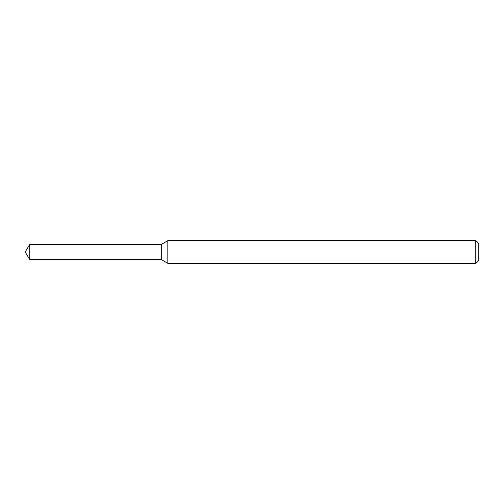 <?xml version="1.0" encoding="UTF-8"?>
<svg xmlns="http://www.w3.org/2000/svg" width="504" height="504" viewBox="0 0 504 504"><rect width="100%" height="100%" fill="white"/><g stroke="black" fill="none" stroke-linecap="round" stroke-linejoin="round"><path stroke-width="0.76" d="M29.742 244.44L161.28 244.44L161.28 259.56L161.28 244.44L167.826 240.66L167.826 263.34L161.28 259.56L29.742 259.56L29.742 244.44L25.2 252L29.742 259.56M475.776 263.34L475.776 240.66L478.8 243.684L478.8 260.316L475.776 263.34L167.826 263.34M475.776 240.66L167.826 240.66"/></g></svg>
